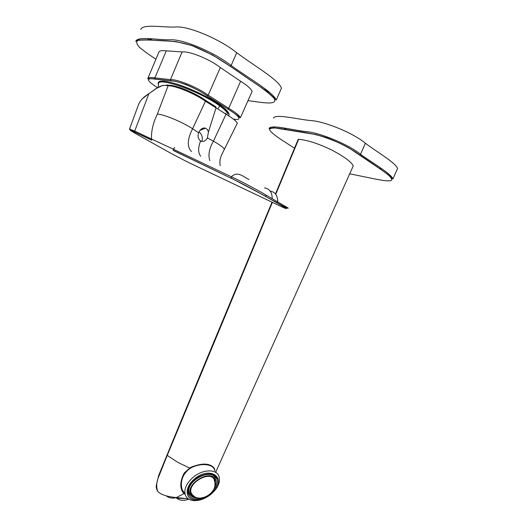 <?xml version="1.0" encoding="UTF-8"?>
<svg xmlns="http://www.w3.org/2000/svg" width="527" height="527" viewBox="0 0 527 527"><rect width="100%" height="100%" fill="white"/><g stroke="black" fill="none" stroke-linecap="round" stroke-linejoin="round"><path stroke-width="0.79" d="M247.98 100.67C259.554 101.942 279.936 106.441 273.579 97.778C268.401 92.673 260.773 86.869 250.7 80.374L230.299 66.323L212.559 55.032L191.683 45.447L176.222 41.653L165.05 40.796L146.111 39.821L138.14 40.065L135.735 41.33C137.791 35.994 157.013 39.966 169.641 39.821C182.118 38.504 214.482 52.357 231.142 65.486C247.848 77.739 273.375 92.12 276.194 100.071L281.471 88.147C278.816 79.814 253.335 65.256 236.728 52.733C220.207 39.281 187.684 25.362 175.056 27.048C162.283 27.49 142.942 23.741 140.749 29.426M152.316 40.263L150.472 38.853M230.18 66.33C220.279 59.143 208.521 52.588 194.898 46.672C177.441 40.487 168.33 41.271 158.377 40.572C150.518 39.927 143.812 39.841 138.265 40.316C135.933 41.462 136.315 43.767 139.411 47.232C143.924 51.053 149.424 55.045 155.926 59.208M251.695 92.317L252.137 91.329C251.01 88.734 247.17 85.374 240.608 81.25L220.326 67.535C209.72 59.189 189.496 50.948 182.118 51.929L166.282 50.855C161.776 50.263 159.286 50.763 158.798 52.357L148.061 77.976M266.418 89.847L264.034 89.597M151.236 40.204L149.477 38.807M265.753 90.855L268.026 91.059M147.712 38.721L149.358 40.111M269.218 91.994L267.156 91.922M158.429 84.682C156.657 79.966 163.278 79.913 178.297 84.524C192.553 89.215 210.767 98.226 220.734 105.466C227.671 110.591 230.279 114.036 228.566 115.802M176.17 41.752L177.335 41.811M158.522 83.905C156.993 74.406 201.769 91.546 220.536 105.459C230.134 113.127 227.177 113.107 227.835 113.259L227.901 114.082C227.229 112.086 224.542 109.379 219.831 105.947C200.879 91.698 156.796 76.165 158.515 84.056L158.212 87.153M236.9 124.128L237.361 123.206C236.149 120.999 232.381 117.989 226.043 114.188L205.458 101.177C194.806 93.635 175.267 85.552 168.12 85.756L165.827 85.453C162.942 85.124 159.852 86.085 156.552 88.352L148.884 93.714C143.423 96.948 139.912 100.736 138.344 105.077L129.589 128.891M191.512 151.526C186.887 146.881 187.25 139.293 192.599 128.759C182.362 122.007 163.93 114.326 157.342 114.082C153.034 123.114 151.097 131.434 151.545 139.029L134.695 131.078L134.714 131.961C130.531 130.057 128.812 129.075 129.55 129.016L134.695 131.078L148.884 93.714L156.572 88.193M157.342 114.082L168.12 85.756L169.213 85.275C176.143 85.051 195.003 92.851 205.313 100.189L205.458 101.177L192.599 128.759L198.639 132.745L199.147 131.638C200.754 128.832 202.862 127.653 205.464 128.12L207.401 129.53L208.435 131.961L216.037 107.831L215.886 106.843L205.517 100.314M225.872 113.193L226.043 114.188L213.428 141.17C209.127 148.766 207.941 155.267 209.884 160.663M198.639 132.745C197.46 136.295 198.112 139.036 200.596 140.959L201.281 141.282C203.751 141.829 205.78 140.716 207.381 137.942L208.435 131.961M224.034 149.866L224.397 149.141C223.145 147.277 219.489 144.615 213.428 141.17L207.381 137.942M151.835 140.241L135.004 132.264C126.256 127.962 130.017 130.558 142.053 137.185L162.481 148.601C171.815 153.91 186.163 161.46 191.545 163.917L279.56 205.754C289.415 210.457 288.374 209.417 276.444 202.638L265.344 196.321C256.254 190.991 238.909 181.841 231.432 178.409L173.429 150.57M135.004 132.264L151.559 139.951L151.545 139.029L173.264 149.154L174.766 147.461M201.676 141.394L202.21 139.984C202.618 136.704 201.564 133.996 199.035 131.862M231.432 178.409L173.159 150.287L173.264 149.154L231.393 176.802C239.212 180.28 257.209 189.76 266.59 195.346L288.098 208.033M249.054 179.523C243.382 176.973 237.585 170.504 231.393 176.802L231.162 178.119L265.74 196.327L266.59 195.346M281.602 205.326L280.871 204.917M270.041 191.064C275.147 191.966 277.696 195.51 277.683 201.689L276.846 202.651L265.344 196.321M349.711 173.805L369.144 177.79C378.208 179.648 388.122 181.855 391.403 180.346C393.353 178.231 385.593 172.606 377.754 167.355L349.592 148.357C340.027 142.889 328.855 138.298 316.055 134.596L274.014 127.771L269.033 128.476C270.964 124.267 291.76 129.886 305.495 131.539C319.448 132.376 348.387 144.365 360.527 154.266C372.299 162.929 390.705 173.304 392.938 178.897L397.569 168.462C395.428 162.593 377.068 152.099 365.382 143.245C353.36 133.094 324.237 121.072 310.179 120.518C296.345 119.095 275.469 113.641 273.401 118.134M284.244 128.114L286.345 129.517M379.196 168.337L381.739 168.818M359.598 154.925C351.371 148.864 340.534 143.166 327.083 137.843C310.62 132.646 300.08 131.967 288.183 129.813L279.679 128.456C274.224 127.679 270.812 127.956 269.455 129.28C270.588 133.608 285.278 142.145 294.501 148.199M298.19 139.339L298.638 139.306L275.707 194.384M352.906 166.67L353.281 165.84C351.371 161.967 344.329 156.763 332.155 150.235C318.697 143.7 307.524 140.057 298.638 139.306M214.976 470.848L214.245 468.167C209.818 462.969 201.841 462.759 190.313 467.535L184.312 472.89C180.3 480.407 179.72 486.737 182.559 491.882L184.009 493.555L176.4 497.56C172.678 498.621 169.325 498.081 166.328 495.94M272.38 202.355L167.243 455.394L177.843 462.377L190.181 468.338L189.358 468.872C183.712 473.496 181.057 479.069 181.387 485.578L181.927 489.208L185.109 494.286C186.281 498.18 189.318 500.301 194.213 500.637C200.161 500.709 205.938 498.43 211.551 493.799L215.372 489.82C217.743 486.75 219.1 483.707 219.449 480.683L219.173 476.994C217.348 468.674 202.579 468.846 192.783 477.64C187.981 481.915 185.339 486.401 184.852 491.092L185.109 494.286M214.522 470.183C213.778 464.05 200.477 462.304 190.181 468.338M184.799 498.595L176.585 498.18C179.582 500.321 182.928 500.881 186.624 499.859L188.732 499.115M176.4 497.56C167.29 496.724 161.11 494.728 157.863 491.559L157.863 491.546C156.051 487.1 156.387 482.001 158.871 476.256L167.243 455.394M184.009 493.555L185.135 494.379M211.123 493.746C206.057 497.923 200.84 499.978 195.477 499.912C185.142 499.859 184.16 487.462 194.213 479.195C208.672 466.131 226.34 476.303 214.568 490.15L211.123 493.746M211.867 492.139L215.662 487.159C217.216 484.221 217.677 481.54 217.052 479.115C215.2 469.524 195.168 474.34 189.615 485.966C188.152 488.812 187.704 491.401 188.277 493.733C190.451 499.109 195.563 500.4 203.62 497.6M188.211 493.456L189.865 494.636M192.724 495.551L193.152 495.611M214.97 477.502L214.529 475.499M214.291 476.665L212.684 474.524M188.04 491.329L189.127 493.391L188.132 493.035M192.941 495.723L193.409 495.835M196.182 478.529L194.562 479.84M214.911 485.723L215.042 479.484C210.879 468.503 184.997 484.161 190.8 494.227C191.94 496.375 194.028 497.534 197.065 497.719M196.11 478.582L194.615 479.794M194.417 496.566L191.485 494.023L190.932 492.35C188.416 482.719 209.489 470.776 214.034 479.162L214.963 481.889M190.906 492.363L192.25 494.655C198.31 503.035 215.556 494.708 215.102 483.74L214.061 479.148M276.194 100.071L274.738 98.668C275.344 98.957 268.072 91.777 258.118 85.367L230.299 66.323L231.142 65.486L236.728 52.733M182.118 51.929L170.452 79.643C177.678 79.195 197.362 87.291 208.191 95.183L220.326 67.535M166.282 50.855L154.905 77.884L170.452 79.643L170.603 80.789L155.057 79.004L154.905 77.884C150.491 77.14 148.094 77.443 147.712 78.806L147.889 78.859C146.493 78.675 153.462 78.53 155.063 79.004L155.241 79.162C145.61 77.634 146.335 80.46 157.408 87.634M240.608 81.25L228.718 108.312C235.319 112.271 239.212 115.4 240.411 117.699L239.495 117.33C239.772 117.337 233.138 112.152 227.941 109.076L228.718 108.312L208.191 95.183L207.407 95.967C202.203 92.317 195.286 88.595 186.637 84.801C178.897 82.074 173.554 80.736 170.603 80.789L155.241 79.162M164.305 81.145L163.89 82.126M207.269 95.973L227.941 109.076L207.269 95.973C196.966 88.417 177.579 80.447 170.781 80.947M233.316 119.049C243.237 121.144 239.133 115.637 227.802 109.076M218.165 108.292L219.831 105.947M165.827 85.453L166.914 84.979L168.66 85.203M156.552 88.352L163.06 85.249M200.655 156.229C198 152.744 197.981 147.659 200.596 140.959M276.444 202.638L276.84 202.651C284.929 207.256 288.691 209.035 288.137 207.987M272.169 198.534C272.195 192.322 269.64 188.771 264.508 187.869M392.938 178.897L392.246 178.521C390.421 175.531 375.402 165.709 359.724 154.931L360.527 154.266L365.382 143.245M276.754 190.833L287.808 164.279L288.243 164.272M275.384 194.12L276.741 190.86L277.162 190.886M215.326 339.362L214.983 339.171L265.265 218.415L265.674 218.468M253.368 246.998L253.757 247.084M241.023 276.642L241.399 276.761M228.231 307.36L228.586 307.518M192.73 497.033L189.555 494.089L188.89 491.684C187.125 480.143 211.683 467.956 215.444 478.351M252.137 91.329L240.411 117.699M220.187 165.623C219.509 161.947 219.976 158.396 221.577 154.971L237.341 123.12M142.152 98.971L148.904 93.562M205.464 128.12L199.944 130.419M287.821 164.246L298.19 139.345M215.78 472.027L353.281 165.84M265.272 218.395L272.024 202.19M187.316 405.823L214.976 339.177M173.021 440.388L187.302 405.843M158.673 475.492L173.008 440.414M157.856 491.553C156.572 489.458 156.045 487.462 156.269 485.571L158.627 475.617M188.271 498.819L176.44 497.554M195.477 499.912L194.213 500.637M214.568 490.15L215.372 489.82M214.667 475.598L217.052 479.115M198.277 497.969C194.338 498.232 191.485 496.994 189.707 494.254L188.047 491.197M214.535 487.238C215.958 484.952 216.38 482.304 215.787 479.293M191.485 494.023L192.243 494.649"/></g></svg>
